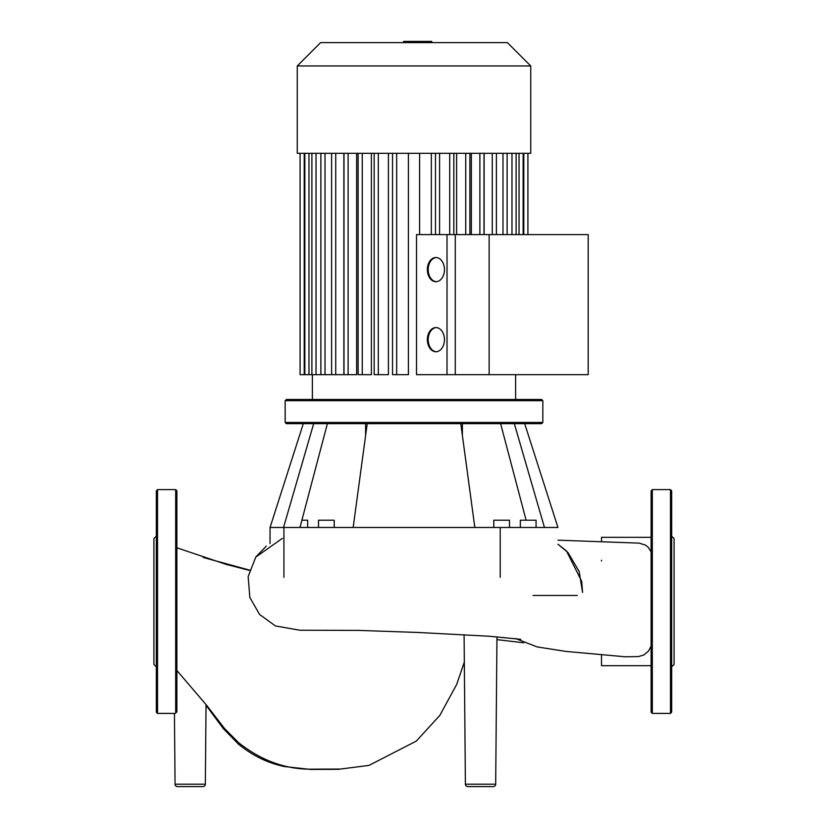 <?xml version="1.0" encoding="UTF-8"?>
<svg xmlns="http://www.w3.org/2000/svg" width="828" height="828" viewBox="0 0 828 828"><rect width="100%" height="100%" fill="white"/><g stroke="black" fill="none" stroke-linecap="round" stroke-linejoin="round"><path stroke-width="1.24" d="M403.557 42.611L403.557 41.4L424.443 41.4L424.443 42.611M421.938 41.4L421.938 42.611M424.443 41.4L431.688 41.4L431.688 42.611M431.688 41.4L432.123 42.611M489.141 234.593L489.141 374.68L447.016 374.68L447.016 234.593L588.201 234.593L588.201 374.68L489.141 374.68M464.084 634.724L465.398 784.199A2.422 2.422 0 0 0 467.81 786.6A2.422 2.422 0 0 1 465.398 784.199L495.682 784.199A2.422 2.422 0 0 1 493.26 786.6L467.81 786.6L493.26 786.6M175.06 784.199A2.422 2.422 0 0 0 177.471 786.6L202.922 786.6A2.422 2.422 0 0 0 205.344 784.199L175.06 784.199L174.439 713.415L157.537 713.415L157.537 489.607L156.326 490.818L156.326 712.204L157.537 713.415M577.302 595.456L533.025 595.456M601.511 561.022L601.511 560.235M515.534 638.543L537.124 646.906L565.762 651.408L625.202 656.78L638.512 656.573L643.863 654.958L648.624 650.963L651.108 646.109M651.108 551.945L648.427 547.494L645.457 545.103L639.154 543.127L557.958 540.177M651.108 665.691L601.511 665.691L601.511 654.886M601.511 541.802L601.511 537.331L651.108 537.331M365.614 435.559L365.614 423.677M462.386 435.559L462.386 423.677M542.837 422.466L541.626 423.677L286.374 423.677L285.163 422.466L285.163 400.69L286.374 399.479L541.626 399.479L542.837 400.69L542.837 422.466L285.163 422.466M334.222 527.477L334.222 520.212L318.501 520.212L318.501 527.477M536.078 527.477L536.078 520.212L520.346 520.212L520.346 527.477M493.778 527.477L493.778 520.212L509.499 520.212L509.499 527.477M307.654 527.477L307.654 520.212L301.889 520.212M285.163 400.69L542.837 400.69M283.921 577.313L283.921 527.477L270.042 527.477L303.307 423.677M313.677 423.677L283.528 527.477M327.381 423.677L299.974 527.477M367.218 423.677L353.163 527.477L283.921 527.477M460.782 423.677L474.837 527.477L353.163 527.477M514.323 423.677L544.472 527.477M524.693 423.677L557.958 527.477L474.837 527.477M500.619 423.677L526.111 520.212M176.892 712.204L176.892 490.818L175.681 489.607L157.537 489.607M156.326 666.84L153.904 664.418L153.904 538.604L156.326 536.182M670.463 489.607L670.463 713.415L652.319 713.415L651.108 712.204L651.108 490.818L652.319 489.607L670.463 489.607L671.674 490.818L671.674 601.511L671.674 527.995M671.674 666.84L674.095 664.418L674.095 538.604L671.674 536.182M670.463 713.415L671.674 712.204L671.674 601.511M496.552 153.304L530.738 153.304L530.738 65.961L297.262 65.961L297.262 153.304L496.552 153.304M530.738 65.961L507.388 42.611L320.612 42.611L297.262 65.961M416.525 374.68L416.525 234.593L455.276 234.593L455.276 374.68L416.525 374.68M419.589 153.304L419.589 234.593M392.534 153.304L392.534 374.68L408.411 374.68L408.411 153.304M374.173 153.304L374.173 374.68L388.415 374.68L388.415 153.304M358.12 153.304L358.12 374.68L371.389 374.68L371.389 153.304M343.993 153.304L343.993 374.68L356.651 374.68L356.651 153.304M331.604 153.304L331.604 374.68L343.879 374.68L343.879 153.304M436.325 257.539A12.099 8.549 -90 0 0 428.2 269.618A12.099 8.549 -90 0 0 436.325 281.696M444.46 269.618A12.099 8.549 90 0 1 435.901 281.717A12.099 8.549 90 0 1 427.351 269.618A12.099 8.549 90 0 1 435.901 257.518A12.099 8.549 90 0 1 444.46 269.618M436.325 327.577A12.099 8.549 -90 0 0 428.2 339.666A12.099 8.549 -90 0 0 436.325 351.745M444.46 339.666A12.099 8.549 90 0 1 435.901 351.755A12.099 8.549 90 0 1 427.351 339.666A12.099 8.549 90 0 1 435.901 327.567A12.099 8.549 90 0 1 444.46 339.666M456.611 153.304L456.611 234.593M471.349 153.304L471.349 234.593M484.121 153.304L484.121 234.593M439.585 153.304L439.585 234.593M331.604 374.68L300.088 374.68L300.088 153.304M414.021 41.4L414.021 42.611M406.062 41.4L406.062 42.611M500.226 577.313L500.226 527.477M175.681 713.415L175.681 489.607M652.319 713.415L652.319 489.607M465.74 153.304L465.74 234.593M479.878 153.304L479.878 234.593M492.267 153.304L492.267 234.593M502.989 153.304L502.989 234.593M511.973 153.304L511.973 234.593M519.032 153.304L519.032 234.593M523.782 153.304L523.782 234.593M449.697 153.304L449.697 234.593M308.968 153.304L308.968 374.68M316.027 153.304L316.027 374.68M325.011 153.304L325.011 374.68M304.218 153.304L304.218 374.68M431.336 153.304L431.336 234.593M335.733 153.304L335.733 374.68M348.122 153.304L348.122 374.68M362.26 153.304L362.26 374.68M378.303 153.304L378.303 374.68M396.664 153.304L396.664 374.68M496.966 636.804L495.682 784.199M203.202 557.461L249.58 570.119M206.027 705.29L223.446 728.754L238.516 744.186C252.592 755.695 267.91 763.147 284.47 766.542L310.759 769.45L339.014 769.326M464.332 662.058L456.694 684.383L439.823 715.402L416.287 741.112L368.926 765.414L340.287 769.057L312.932 769.171C286.229 769.719 261.358 760.808 238.329 742.437L224.45 728.412L206.824 705.518L176.892 670.525M176.892 547.805L226.116 564.385L249.497 570.378M496.945 639.64L523.575 642.766M255.987 556.799L266.305 546.118M206.037 704.514L205.344 784.199M557.958 544.244L567.956 552.473L579.176 571.548L582.57 592.455L581.701 581.328L566.466 550.92L557.958 544.244M520.75 639.309L489.255 636.246L418.347 632.478L358.638 630.398L299.953 630.232L275.465 625.968L259.609 614.5L249.839 597.464L248.152 576.598L255.78 557.099L282.41 538.335M270.042 543.582L270.042 527.477M312.384 374.68L312.384 399.479M469.88 234.593L469.88 153.304M484.007 234.593L484.007 153.304M496.396 153.304L496.396 234.593M507.119 153.304L507.119 234.593M516.103 153.304L516.103 234.593M523.161 153.304L523.161 234.593M515.616 374.68L515.616 399.479M527.912 153.304L527.912 234.593M304.839 374.68L304.839 153.304M311.897 374.68L311.897 153.304M320.881 374.68L320.881 153.304M453.827 234.593L453.827 153.304M435.466 234.593L435.466 153.304"/></g></svg>
